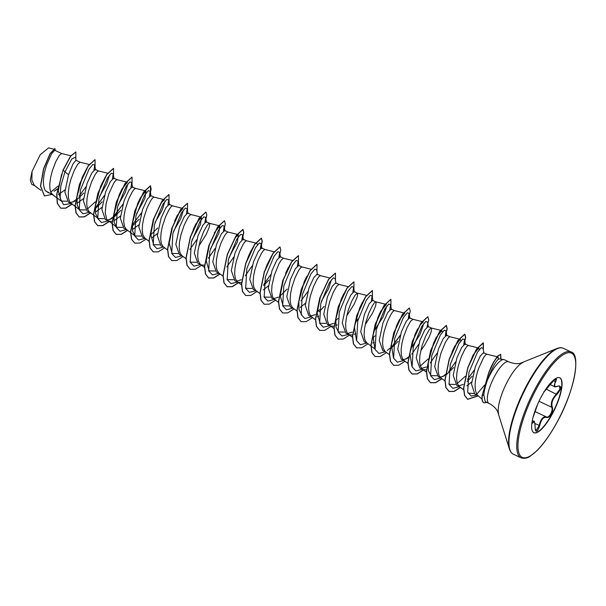 <?xml version="1.0" encoding="UTF-8"?>
<svg xmlns="http://www.w3.org/2000/svg" width="606" height="606" viewBox="0 0 606 606"><rect width="100%" height="100%" fill="white"/><g stroke="black" fill="none" stroke-linecap="round" stroke-linejoin="round"><path stroke-width="0.91" d="M535.128 427.382L535.151 427.442C535.272 429.965 535.522 431.101 535.901 430.843L539.181 425.526L539.961 422.662C541.756 418.095 543.908 416.186 546.415 416.92C549.044 418.511 553.475 410.482 551.733 407.277C550.612 404.028 551.566 400.316 554.588 396.15L559.861 389.294L559.527 385.946L557.687 386.196M559.686 377.758A30.345 8.81 -64.7 0 1 551.619 414.686A30.345 8.81 -64.7 0 1 533.78 432.646M541.847 395.718A30.345 8.81 -64.7 0 1 559.808 377.818A30.345 8.81 -64.7 0 1 551.869 414.799A30.345 8.81 -64.7 0 1 533.909 432.707A30.345 8.81 -64.7 0 1 541.847 395.718M544.165 391.749L551.119 383.53C555.914 377.902 557.437 377.273 555.694 381.644C553.361 385.969 554.134 387.439 558.012 386.052C561.921 385.825 561.542 388.635 556.876 394.498C552.604 398.756 551.081 402.952 552.293 407.103C552.967 409.065 552.596 411.436 551.172 414.209C549.619 416.822 548.097 417.898 546.597 417.436C543.453 416.784 541.158 419.519 539.696 425.624C537.378 432.419 535.848 433.04 535.128 427.503C535.037 422.018 534.265 420.549 532.81 423.094L531.879 423.329M484.558 385.136L476.778 394.203A20.559 5.969 115.3 0 0 477.445 395.165L481.997 399.119M503.904 359.608L499.223 358.858C497.049 359.57 494.026 364.32 490.156 373.107L487.163 380.856A23.028 6.681 -64.7 0 1 490.792 373.357A23.028 6.681 -64.7 0 1 503.904 359.608A23.028 6.681 -64.7 0 1 504.427 359.767L508.699 361.79A23.028 6.681 115.3 0 0 495.064 375.372A23.028 6.681 115.3 0 0 489.042 403.437C493.057 405.497 495.913 408.186 497.617 411.497L509.426 449.008C510.313 451.705 511.608 453.417 513.32 454.167L521.115 457.841C524.281 458.803 527.288 458.272 530.129 456.25L537.014 450.637C543.468 444.137 549.922 435.078 556.384 423.458C574.518 391.771 581.207 353.806 571.079 351.965A58.54 16.983 115.3 0 0 536.439 386.499A58.54 16.983 115.3 0 0 521.115 457.841M489.042 403.437L485.186 401.619L483.777 394.665C484.27 390.772 485.398 386.173 487.163 380.856M61.562 153.492L54.737 150.273L51.555 153.795L46.844 164.423C42.791 176.27 42.337 185.08 45.473 190.845L53.29 195.064L51.215 193.079L49.942 189.133L49.79 183.724L50.654 177.376L52.343 170.74L55.782 161.696L59.236 155.5L61.6 153.507M54.525 191.041L57.388 189.095M58.411 194.708L65.016 189.845M68.561 174.672L64.88 192.057L68.44 202.215L71.781 203.79L69.705 201.806L68.433 197.859L68.281 192.45L69.145 186.103L70.841 179.467L74.273 170.422L77.727 164.226L80.09 162.234L75.917 160.264L73.008 163.915L68.561 174.672L64.956 171.937L71.849 158.87L75.508 157.204L76.083 160.56M70.288 202.624L74.894 201.177M76.765 199.942L83.757 193.019M76.901 203.434L83.507 198.571M98.543 170.953L95.24 169.385L91.907 172.846L87.059 183.398L83.37 200.775L86.931 210.941L89.9 212.342M95.256 208.669L102.232 201.76M98.581 170.968L97.157 171.778L95.142 174.596L91.559 181.936L88.4 191.504L87.082 198.079L86.711 204.033L87.423 208.775L89.241 211.835L93.559 215.069M95.392 212.161L101.997 207.297M117.041 179.679L113.731 178.111L110.398 181.565L105.55 192.125L101.861 209.509L105.421 219.667L108.391 221.069M107.27 220.084L111.875 218.63M113.746 217.395L120.844 210.343M117.072 179.694L115.648 180.505L113.633 183.323L108.891 193.7L106.126 203.555L105.202 212.759L106.686 219.258L116.685 227.242L114.133 222.485L113.936 214.395L119.2 194.776L121.844 189.14L127.457 182.247M108.762 221.243L112.118 221.493M113.883 220.887L120.488 216.024M135.532 188.405L132.222 186.837L128.889 190.299L124.041 200.851L120.359 218.228L123.912 228.394L126.881 229.795M132.237 226.121L139.221 219.213M135.562 188.421L134.138 189.231L132.123 192.049L128.54 199.389L125.381 208.964L124.071 215.531L123.692 221.485L124.404 226.227L126.23 229.288L130.548 232.522M132.373 229.613L138.979 224.75M163.044 199.359L154.053 197.147L150.712 195.571L147.379 199.026L142.531 209.578L138.85 226.962L142.41 237.12L145.372 238.522M150.727 234.848L157.711 227.947M153.985 197.124L152.636 197.957L150.614 200.783L147.031 208.116L143.872 217.69L142.561 224.258L142.19 230.212L142.895 234.954L144.72 238.014L149.038 241.249M152.341 237.575L157.477 233.477M181.535 208.085L172.543 205.873L169.203 204.298L165.877 207.744L161.022 218.304L157.34 235.681L160.901 245.847L163.862 247.248M172.475 205.851L171.127 206.684L169.104 209.509L165.521 216.842L162.363 226.417L161.052 232.984L160.681 238.938L161.385 243.68L163.211 246.74L167.529 249.975M191.004 214.585L187.693 213.024L184.368 216.471L179.512 227.03L175.831 244.407L179.391 254.573L182.353 255.974M191.034 214.6L189.617 215.41L187.595 218.236L184.019 225.568L180.853 235.143L179.543 241.718L179.171 247.665L179.876 252.407L181.702 255.467L186.019 258.701M209.494 223.311L206.184 221.751L202.858 225.205L198.003 235.757L194.321 253.141L197.882 263.299L201.495 264.996L204.57 265.125M198.889 245.907L206.093 234.636L209.168 227.508L209.774 223.644L208.881 223.462L207.161 225.311L203.714 231.507L200.275 240.552L198.033 250.445L197.662 256.399L198.374 261.133L200.192 264.193L204.51 267.428M227.985 232.037L224.674 230.477L221.349 233.924L216.493 244.491L212.812 261.86L216.372 272.026L219.334 273.427M228.023 232.053L226.599 232.863L224.584 235.689L221.001 243.021L217.834 252.596L216.524 259.171L216.153 265.125L216.865 269.859L218.683 272.92L223 276.154M246.475 240.764L243.165 239.203L239.84 242.65L234.984 253.217L231.303 270.602L234.863 280.752L237.832 282.154M236.711 281.169L241.317 279.714M246.513 240.779L245.089 241.589L243.074 244.415L239.491 251.748L236.325 261.322L235.014 267.897L234.643 273.851L235.355 278.586L237.173 281.646L241.491 284.881M238.203 282.335L241.559 282.578M261.656 247.93L258.33 251.384L253.482 261.943L249.793 279.321L253.353 289.479L256.323 290.88M263.64 285.608L268.791 280.146M265.004 249.505L263.58 250.316L261.565 253.141L257.982 260.474L254.823 270.049L253.505 276.624L253.134 282.578L253.846 287.312L255.664 290.372L259.982 293.607M263.292 289.941L268.42 285.835M292.486 260.444L283.494 258.232L280.154 256.656L276.821 260.11L271.973 270.67L268.291 288.039L271.844 298.213M273.692 298.622L278.305 297.167M280.169 295.94L287.146 289.032M283.426 258.209L281.131 260.216L278.889 263.951L274.245 275.465L272.003 285.35L271.624 291.304L272.336 296.039L273.109 297.804L275.185 299.788L271.844 298.205M301.955 266.943L298.644 265.383L295.311 268.837L290.463 279.396L286.782 296.773L290.335 306.931L293.304 308.333M301.985 266.958L300.561 267.769L298.546 270.594L294.963 277.927L291.804 287.502L290.494 294.077L290.115 300.031L290.827 304.765L292.653 307.825L296.97 311.06M300.273 307.393L305.401 303.295M320.445 275.669L317.135 274.109L313.81 277.563L308.954 288.123L305.272 305.5L308.825 315.665L311.795 317.059M310.673 316.074L315.279 314.62M319.112 311.795L324.187 306.416M320.476 275.685L319.059 276.495L317.036 279.321L313.453 286.653L310.295 296.228L308.984 302.803L308.613 308.757L309.318 313.491L311.143 316.552L315.461 319.786M317.286 316.885L318.764 316.12M338.936 284.396L335.626 282.835L332.3 286.29L327.445 296.849L323.763 314.226L327.323 324.392L330.937 326.081L334.012 326.21M329.172 324.801L333.777 323.346M338.966 284.411L336.603 286.403L333.156 292.592L329.717 301.644L328.028 308.28L327.157 314.62L327.316 320.036L328.588 323.983L330.664 325.967M335.777 325.611L337.254 324.846M346.821 315.718L354.025 304.454L357.101 297.319L357.707 293.455L354.116 291.562L350.791 295.016L345.935 305.575L342.254 322.96L345.814 333.111L349.427 334.807L352.503 334.936M347.662 333.527L352.268 332.073M357.457 293.137L355.093 295.13L351.647 301.318L348.208 310.37L346.518 317.006L345.647 323.346L345.806 328.763L347.079 332.709L349.154 334.694M354.275 334.338L355.745 333.573M365.312 324.445L372.516 313.181L375.591 306.053L376.197 302.182L372.607 300.288L369.281 303.735L364.426 314.302L360.744 331.671L364.304 341.845L367.266 343.238M375.947 301.864L374.531 302.682L372.516 305.5L368.933 312.84L365.766 322.407L364.456 328.982L364.085 334.936L364.797 339.678L366.615 342.731L370.933 345.965M372.766 343.064L374.235 342.299M394.408 310.575L391.097 309.015L387.772 312.469L382.916 323.028L379.235 340.413L382.795 350.571L385.757 351.972M391.112 348.298L398.097 341.39M394.445 310.59L393.021 311.408L391.006 314.226L387.423 321.566L384.257 331.134L382.947 337.709L382.575 343.663L383.287 348.405L385.105 351.457L389.423 354.692M412.898 319.301L409.588 317.741L406.27 321.195L401.407 331.755L397.725 349.139L401.286 359.297L404.255 360.699M403.134 359.706L407.74 358.252M412.936 319.317L410.573 321.309L407.118 327.505L403.687 336.55L401.99 343.185L401.127 349.533L401.278 354.942L402.551 358.888L404.626 360.873M431.389 328.028L428.086 326.467L424.753 329.922L419.905 340.481L416.216 357.858L419.776 368.024L422.746 369.425M421.625 368.433L426.23 366.986M420.784 350.624L424.73 345.011L429.283 336.724L431.071 332.232L431.669 328.361L430.775 328.187L429.063 330.035L425.609 336.232L422.177 345.276L419.928 355.161L419.557 361.115L420.269 365.857L422.087 368.918L426.404 372.152M423.117 369.599L426.472 369.849M449.887 336.762L446.577 335.194L443.244 338.656L438.396 349.207L434.707 366.592L438.267 376.75L441.607 378.326L439.532 376.341L438.759 374.584L438.047 369.842L438.426 363.888L440.668 354.002L445.312 342.488L448.493 337.587L449.917 336.777M440.115 377.159L444.721 375.712M446.592 374.478L453.583 367.562M465.067 343.928L461.742 347.374L456.886 357.934L453.205 375.319L456.765 385.477L460.105 387.052M458.606 385.893L463.219 384.439M467.135 381.522L472.142 376.197M468.408 345.503L466.984 346.314L464.969 349.132L461.386 356.472L458.227 366.047L456.916 372.614L456.538 378.568L457.25 383.31L459.075 386.37L463.59 389.756M466.855 385.84L471.657 382M486.868 354.215L483.558 352.647L480.232 356.101L475.377 366.66L471.498 383.924L474.665 393.915M486.898 354.23L485.482 355.04L483.459 357.858L478.717 368.236C474.665 379.704 474.021 388.355 476.778 394.203M57.979 186.103L50.745 192.147M35.171 185.974L31.785 184.375L30.3 180.156L32.027 171.513L40.223 154.697L48.578 147.887L53.381 149.068M32.027 171.513L31.883 180.3L34.459 185.542L40.844 190.299M57.441 188.799L54.123 191.261M48.647 192.875L45.473 190.845M70.66 203.639L63.554 204.714L60.077 198.185L60.827 185.974L64.956 171.937L63.229 170.097L70.705 156.189L75.886 151.992L75.803 158.916M51.995 194.45L44.45 195.943L40.625 186.156L43.708 168.832L50.222 153.651L54.949 148.523L55.29 150.538M63.069 170.021L56.714 194.231L57.259 203.389L60.82 208.244L57.418 203.465L56.873 194.306L63.069 170.021L70.546 156.113L75.811 151.962M44.374 195.905L40.466 186.087L43.549 168.756L50.071 153.583L54.949 148.523M490.277 368.827L492.67 363.744M495.753 358.782L498.079 356.987L498.48 359.191M473.953 393.476L468.211 393.188M468.4 366.327L473.172 354.964L478.793 348.056L479.323 349.617M465.203 376.349L457.303 383.477M455.401 384.469L449.531 384.325L448.864 383.719M449.91 357.593L454.689 346.231L460.302 339.33L460.833 340.883M436.911 375.743L431.04 375.599L428.487 370.834L428.29 362.744L433.555 343.132L436.199 337.497L441.812 330.603L442.342 332.156M428.2 358.919L420.322 366.016M411.883 366.266L409.898 353.131L415.065 334.398L417.701 328.785L415.065 334.398M419.655 325.43L423.314 321.877M423.852 323.43L420.034 334.406L410.52 349.238M393.392 357.54L391.408 344.397L396.582 325.672L399.21 320.051L404.823 313.15M374.902 348.814L372.917 335.671L378.083 316.953L380.727 311.317L386.333 304.424M386.863 305.977L383.053 316.961L373.538 331.777M356.411 340.087L354.427 326.937L359.593 308.227L364.183 299.25M358.411 318.604L355.04 323.051M344.45 332.103L338.587 331.959L336.035 327.202L335.83 319.112L341.102 299.485L345.693 290.516M325.96 323.377L320.097 323.233L317.158 313.082L320.476 296.501M331.391 279.798L328.626 288.57L321.43 301.144M301.599 314.506L299.046 309.749L298.849 301.659L304.114 282.048L306.757 276.404M288.979 305.924L283.108 305.78L280.177 295.63L283.487 279.055M288.259 267.7L285.631 273.314L290.213 264.345M270.488 297.198L264.617 297.054L263.951 296.448M265.004 270.299L267.14 264.587L271.715 255.641M251.998 288.471L246.127 288.327L245.46 287.721M246.506 261.595L248.642 255.861L253.24 246.884M256.891 243.339L257.429 244.892M233.507 279.745L227.636 279.601L226.97 278.995M234.742 238.158L238.4 234.613L237.385 242.021L228.977 257.512M215.016 271.018L209.146 270.874L206.207 260.731L209.517 244.15M214.297 232.787L219.91 225.886L218.895 233.287L210.479 248.786M196.526 262.292L190.655 262.148L189.989 261.542M191.026 235.416L195.806 224.053L201.419 217.16L200.404 224.561L191.988 240.059M178.035 253.566L172.165 253.422L169.225 243.271L172.543 226.674M174.672 220.963L177.316 215.319L182.929 208.434M183.459 209.987L180.686 218.758L173.498 231.333M159.537 244.839L153.674 244.695L150.735 234.537L154.053 217.955M160.772 203.268L164.438 199.7M164.968 201.26L162.196 210.032L155.007 222.607M141.046 236.113L135.183 235.969L132.623 231.204L132.426 223.106L137.698 203.495L140.327 197.882L145.948 190.973L144.925 198.374L136.517 213.88M122.556 227.386L116.685 227.242M127.987 183.8L125.215 192.572L118.026 205.154M104.065 218.66L98.195 218.516L95.642 213.759L95.445 205.676L100.71 186.05L105.308 177.073M109.497 175.073L106.724 183.845L99.535 196.427M95.354 201.836L87.476 208.941M85.575 209.934L79.704 209.79L77.151 205.025L76.954 196.927L82.227 177.316L86.817 168.347M67.084 201.207L61.214 201.063L58.274 190.913L61.585 174.346M72.887 202.131L75.553 199.859M79.045 196.208L85.923 186.837M93.96 170.051L94.733 165.021L92.877 164.453L88.991 169.241L80.409 189.958L79.257 209.85L83.007 213.804L89.15 212.358M97.536 204.934L104.414 195.564M112.451 178.778L113.224 173.748L111.368 173.18L107.489 177.967L98.899 198.677L97.748 218.577L101.497 222.531L107.641 221.084M109.875 219.584L112.542 217.312M113.799 216.077L122.904 204.29M131.002 187.299L131.714 182.474L129.858 181.906L125.98 186.693L117.397 207.404L116.238 227.303L119.988 231.257L126.48 229.606M132.29 224.811L141.395 213.017M149.44 196.23L150.205 191.201L148.349 190.632L144.47 195.42L135.888 216.13L134.729 236.029L138.479 239.984L144.622 238.544M167.93 204.957L168.695 199.927L166.839 199.359L162.961 204.146L154.379 224.864L153.22 244.763L156.977 248.718L163.469 247.059M186.481 213.486L187.186 208.653L185.338 208.085L181.452 212.873L172.869 233.583L171.71 253.482L175.46 257.444L181.959 255.785M204.911 222.41L205.676 217.38L203.828 216.812L199.942 221.599L191.36 242.309L190.201 262.209L193.95 266.17L200.094 264.724M223.462 230.931L224.175 226.106L222.311 225.538L218.433 230.333L209.85 251.043L208.691 270.943L212.448 274.897L218.592 273.45M241.892 239.862L242.665 234.833L240.809 234.264L236.923 239.052L228.341 259.769L227.182 279.669L230.939 283.623L237.082 282.176M260.383 248.589L261.156 243.559L259.3 242.991L255.421 247.778L246.839 268.488L245.672 288.388L249.43 292.35L255.573 290.903M278.934 257.111L279.646 252.285L277.79 251.717L273.912 256.505L265.33 277.222L264.171 297.122L267.92 301.076L274.412 299.417M297.372 266.042L298.137 261.012L296.281 260.444L292.403 265.239L283.82 285.949L282.661 305.848L286.411 309.802L292.903 308.143M300.94 300.932L307.818 291.562M317.43 274.639L316.627 269.746L314.772 269.17L310.893 273.957L302.311 294.667L301.152 314.575L304.901 318.529L311.401 316.877M317.203 312.075L319.43 309.658M335.921 283.358L335.118 278.472L333.262 277.896L329.384 282.684L320.801 303.401L319.642 323.301L323.392 327.255L329.891 325.604M335.694 320.801L337.928 318.385M352.844 292.228L353.609 287.191L351.753 286.623L347.874 291.418L339.292 312.128L338.133 332.027L341.89 335.982L348.033 334.535M371.395 300.75L372.099 295.925L370.251 295.349L366.365 300.144L357.782 320.854L356.623 340.754L360.381 344.708L366.872 343.057M372.675 338.254L374.909 335.838M389.825 309.674L390.597 304.651L388.741 304.076L384.863 308.863L376.273 329.581L375.114 349.48L378.864 353.434L385.371 351.783M387.249 350.48L389.908 348.215M393.4 344.564L400.278 335.194M408.315 318.408L409.088 313.378L407.232 312.81L403.346 317.597L394.764 338.307L393.605 358.207L397.362 362.161L403.861 360.509M405.732 359.214L408.399 356.942M428.381 326.998L427.578 322.104L425.723 321.536L421.837 326.323L413.254 347.041L412.103 366.933L415.852 370.887L422.352 369.236M441.88 378.629L435.532 382.628L430.495 382.712L427.351 378.758L426.412 371.304L430.684 350.435L439.456 331.687L446.236 325.407L447.046 328.641L445.281 335.875L446.069 330.831L444.213 330.255L440.335 335.05L431.752 355.76L430.586 375.659L434.343 379.614L440.842 377.962M442.721 376.667L445.387 374.394M460.371 387.355L454.023 391.355L448.985 391.438L445.842 387.492L444.902 380.03L449.175 359.161L457.947 340.413L464.726 334.133L465.537 337.375L463.772 344.602L464.56 339.557L462.704 338.989L458.825 343.776L450.243 364.486L449.084 384.386L452.833 388.34L459.325 386.689M467.431 379.394L474.263 370.069M483.853 353.177L483.05 348.283L481.24 347.685L477.445 352.298L468.908 372.538L467.68 392.097L471.21 396.089L476.975 395.014M500.026 358.957L499.223 358.858M60.82 208.244L65.933 208.138L72.379 204.017M95.059 167.044L95.051 159.673L88.271 165.953L79.5 184.701L75.227 205.57L76.174 213.032L79.318 216.971L84.423 216.865L90.87 212.744M113.557 175.77L113.542 168.4L106.762 174.679L97.99 193.428L93.725 214.297L94.665 221.758L97.808 225.705L102.831 225.629L109.163 221.644M132.047 184.497L132.04 177.126L125.26 183.406L116.488 202.146L112.216 223.016L113.155 230.477L116.299 234.424L121.321 234.355L127.654 230.371M150.538 193.223L150.53 185.853L143.751 192.132L134.979 210.873L130.707 231.75L131.646 239.203L134.79 243.157L139.812 243.082L146.144 239.097M169.029 201.95L169.021 194.579L162.241 200.859L153.469 219.607L149.197 240.476L150.136 247.937L153.28 251.884L158.31 251.808L164.635 247.824M187.519 210.683L187.512 203.305L180.732 209.585L171.96 228.333L167.688 249.202L168.627 256.656L171.771 260.61L176.8 260.535L183.126 256.55M189.845 249.505L196.723 239.696M205.161 222.175L206.813 215.168L206.002 212.032L199.222 218.311L190.451 237.052L186.178 257.929L187.118 265.383L190.261 269.337L195.374 269.231L201.813 265.102M208.335 258.232L215.213 248.422M223.652 230.901L225.311 223.894L224.493 220.758L217.713 227.038L208.941 245.786L204.669 266.655L205.608 274.117L208.759 278.063L213.782 277.987L220.107 274.003M226.826 266.958L233.704 257.149M242.142 239.628L243.801 232.621L242.983 229.485L236.204 235.772L227.432 254.52L223.16 275.382L224.099 282.843L227.25 286.789L232.356 286.683L238.802 282.555M245.316 275.685L252.194 265.875M260.633 248.354L262.292 241.347L261.474 238.211L254.702 244.491L245.93 263.239L241.658 284.108L242.589 291.562L245.733 295.516L250.846 295.41L257.292 291.289M263.807 284.411L270.685 274.601M279.124 257.08L280.783 250.073L279.964 246.937L273.192 253.217L264.421 271.965L260.148 292.834L261.088 300.296L264.231 304.242L269.337 304.136L275.783 300.015M298.47 263.042L298.455 255.664L291.675 261.951L282.904 280.699L278.639 301.568L279.578 309.022L282.722 312.969L287.744 312.893L294.077 308.909M316.961 271.768L316.953 264.39L310.174 270.677L301.402 289.418L297.129 310.287L298.069 317.749L301.212 321.695L306.235 321.619L312.567 317.635M335.451 280.495L335.444 273.124L328.664 279.396L319.892 298.144L315.62 319.014L316.559 326.475L319.703 330.421L324.725 330.346L331.058 326.361M353.942 289.221L353.934 281.851L347.155 288.13L338.383 306.878L334.111 327.748L335.05 335.201L338.193 339.148L343.307 339.042L349.745 334.921M372.432 297.947L372.425 290.577L365.645 296.857L356.873 315.605L352.601 336.474L353.54 343.928L356.684 347.874L361.714 347.799L368.039 343.814M390.923 306.674L390.915 299.303L384.136 305.575L375.364 324.324L371.092 345.193L372.031 352.654L375.175 356.601L380.204 356.525L386.53 352.54M391.12 348.003L400.127 335.694M408.565 318.165L410.224 311.166L409.406 308.03L402.626 314.309L393.855 333.05L389.582 353.927L390.522 361.381L393.673 365.327L398.695 365.251L405.028 361.267M411.739 354.23L418.617 344.413M427.056 326.892L428.715 319.892L427.897 316.756L421.117 323.036L412.345 341.784L408.073 362.653L409.02 370.115L412.163 374.061L417.276 373.947L423.715 369.827M430.23 362.956L437.108 353.146M445.554 335.618L447.205 328.619L446.387 325.483L439.608 331.762L430.843 350.503L426.571 371.372L427.51 378.833L430.646 382.78L435.676 382.712L442.009 378.727M448.72 371.683L455.598 361.873M464.044 344.344L465.696 337.345L464.885 334.209L458.106 340.489L449.334 359.229L445.062 380.098L446.001 387.56L449.144 391.506L454.167 391.438L460.499 387.454M483.383 350.306L483.376 342.935L476.657 349.117L467.93 367.637L463.734 388.241L464.688 395.506L467.771 399.324L478.278 395.892M500.995 359.116L500.7 354.381L497.874 356.01L493.678 362.221L489.095 372.076L482.111 395.604L488.944 372.001L493.519 362.153L497.715 355.942L500.7 354.381M60.668 208.176L65.706 208.093L72.053 204.093M94.975 159.636L88.12 165.877L79.348 184.625L75.076 205.495L76.015 212.956L79.159 216.903L84.264 216.796L90.695 212.691M95.271 208.116L104.459 195.412M113.466 168.362L106.611 174.611L97.839 193.359L93.566 214.221L94.506 221.682L97.649 225.629L102.687 225.546L109.035 221.546M113.761 216.842L122.95 204.139M131.956 177.096L125.101 183.33L116.329 202.078L112.057 222.947L112.996 230.409L116.14 234.355L121.177 234.28L127.525 230.272M140.327 214.675L141.44 212.865M149.424 196.246L151.182 189.011L150.371 185.777L143.599 192.057L134.827 210.805L130.548 231.674L131.487 239.135L134.714 243.12M168.938 194.549L162.082 200.791L153.31 219.539L149.046 240.408L149.985 247.862L153.204 251.846M187.428 203.275L180.573 209.517L171.809 228.257L167.536 249.127L168.476 256.588L171.695 260.572M205.926 212.002L199.071 218.236L190.299 236.984L186.027 257.853L186.966 265.314L190.186 269.299M224.417 220.728L217.562 226.97L208.79 245.718L204.517 266.587L205.457 274.041L208.6 277.987L213.638 277.912L219.978 273.904M241.877 239.878L243.635 232.651L242.832 229.416L236.052 235.696L227.28 254.444L223.008 275.313L223.947 282.767L227.091 286.714L232.128 286.638L238.476 282.631M260.368 248.604L262.125 241.377L261.322 238.143L254.543 244.415L245.771 263.163L241.499 284.032L242.438 291.494L245.657 295.478M279.889 246.907L273.033 253.149L264.261 271.889L259.989 292.759L260.928 300.22L264.155 304.204M298.379 255.634L291.524 261.875L282.752 280.623L278.48 301.493L279.427 308.954L282.646 312.931M316.87 264.36L310.014 270.602L301.243 289.35L296.97 310.211L297.91 317.673L301.137 321.657M335.36 273.086L328.513 279.328L319.741 298.069L315.468 318.938L316.408 326.399L319.627 330.384M353.851 281.813L347.003 288.055L338.231 306.803L333.959 327.672L334.898 335.133L338.118 339.11M372.342 290.539L365.486 296.781L356.722 315.529L352.45 336.398L353.389 343.86L356.608 347.836M390.84 299.266L383.984 305.507L375.212 324.248L370.94 345.117L371.879 352.578L375.099 356.563M409.33 307.992L402.475 314.234L393.703 332.982L389.431 353.851L390.37 361.312L393.589 365.289M427.821 316.718L420.965 322.968L412.194 341.716L407.921 362.577L408.861 370.039L412.004 373.985L417.11 373.879L423.541 369.774M483.315 349.904L483.217 342.86L476.505 349.041L467.779 367.569L463.582 388.166L464.537 395.43L467.612 399.256L478.164 395.786M500.829 359.085L500.548 354.313M486.603 402.286A22.839 6.628 -64.7 0 1 483.8 402.649A22.839 6.628 -64.7 0 1 482.27 395.68L483.777 394.665M483.724 402.611A22.839 6.628 -64.7 0 1 483.649 402.573A22.839 6.628 -64.7 0 1 482.111 395.604M532.962 417.708L537.772 403.967M532.007 422.42L532.477 422.647L533.871 421.352L532.31 420.617M550.278 384.636L554.505 386.628L555.179 381.53L556.149 379.167M532.947 417.754L533.924 414.693M532.477 422.647L532.81 423.094M533.871 421.352C534.371 420.352 534.795 422.382 535.151 427.442L535.128 427.503M534.909 423.511L539.696 425.624M535.015 411.542L546.415 416.92A0.439 0.379 113.3 0 1 546.597 417.436M543.771 391.93L554.664 379.598L555.96 378.803M539.007 401.27L551.733 407.277L552.293 407.103M555.694 381.644L553.483 380.727M546.483 389.287L556.876 394.498M558.012 386.052L557.884 386.189C555.785 386.908 554.664 387.052 554.513 386.628M537.34 387.128A57.661 16.733 115.3 0 0 519.584 454.674A57.661 16.733 115.3 0 0 556.376 423.389A57.661 16.733 115.3 0 0 574.132 355.851A57.661 16.733 115.3 0 0 537.34 387.128M508.699 361.79C512.835 363.577 516.729 364.077 520.372 363.282L556.838 348.556C559.474 347.526 561.626 347.435 563.292 348.283A58.54 16.983 115.3 0 0 528.644 382.818A58.54 16.983 115.3 0 0 513.32 454.167M556.838 348.556A58.282 16.915 115.3 0 0 528.152 382.644A58.282 16.915 115.3 0 0 509.426 449.008M522.97 362.494A29.891 8.673 115.3 0 0 508.26 379.977A29.891 8.673 115.3 0 0 498.662 414.012M261.663 247.93L264.966 249.49M465.067 343.92L468.377 345.488M474.665 393.923L477.634 395.324M498.079 356.979L497.223 356.767M497.049 356.729L486.83 354.199M478.793 348.056L468.34 345.473M444.895 380.879L440.895 377.894M460.302 339.33L449.849 336.747M441.812 330.603L431.358 328.02M407.914 363.418L403.914 360.441M421.927 321.536L412.868 319.294M403.437 312.81L394.37 310.567M374.94 348.95L371.084 346.087M384.939 304.083L375.879 301.841M352.442 337.239L348.435 334.262M366.448 295.357L357.388 293.115M333.951 328.513L329.944 325.536M347.958 286.63L338.898 284.388M329.467 277.904L320.407 275.662M310.976 269.17L301.917 266.935M278.472 302.333L274.473 299.356M273.995 251.717L264.936 249.483M255.505 242.991L246.445 240.756M237.014 234.264L227.947 232.03M219.91 225.886L218.69 225.583M218.516 225.538L209.456 223.303M200.025 216.812L190.966 214.577M135.176 235.969L130.699 232.636M144.554 190.632L135.494 188.39M126.063 181.906L117.003 179.664M98.195 218.516L93.718 215.183M107.573 173.18L98.513 170.937M79.704 209.79L71.069 203.358M89.082 164.453L80.022 162.211M61.214 201.063L56.729 197.73M56.578 197.609L52.578 194.632M70.796 155.78L61.524 153.485M94.733 165.021L95.536 169.915M113.224 173.748L114.026 178.641M131.714 182.474L132.517 187.368M150.205 191.201L151.008 196.094M168.695 199.927L169.498 204.82M187.186 208.653L187.989 213.547M205.676 217.38L206.487 222.273M224.175 226.106L224.977 231M242.665 234.833L243.468 239.726M261.156 243.559L261.959 248.452M279.646 252.285L280.449 257.179M298.137 261.012L298.94 265.905M353.609 287.191L354.412 292.084M372.099 295.925L372.91 300.818M390.597 304.651L391.4 309.545M409.088 313.378L409.891 318.271M446.069 330.831L446.872 335.724M464.56 339.557L465.363 344.45M452.053 351.851L454.689 346.231M433.555 343.132L436.199 337.497M396.582 325.672L399.21 320.051M378.083 316.953L380.727 311.317M359.593 308.227L362.229 302.599M341.102 299.485L343.731 293.88M248.642 255.861L251.285 250.225M193.17 229.674L195.806 224.053M137.698 203.495L140.327 197.882M563.292 348.283L571.079 351.965M533.931 414.671L537.772 403.952"/></g></svg>
